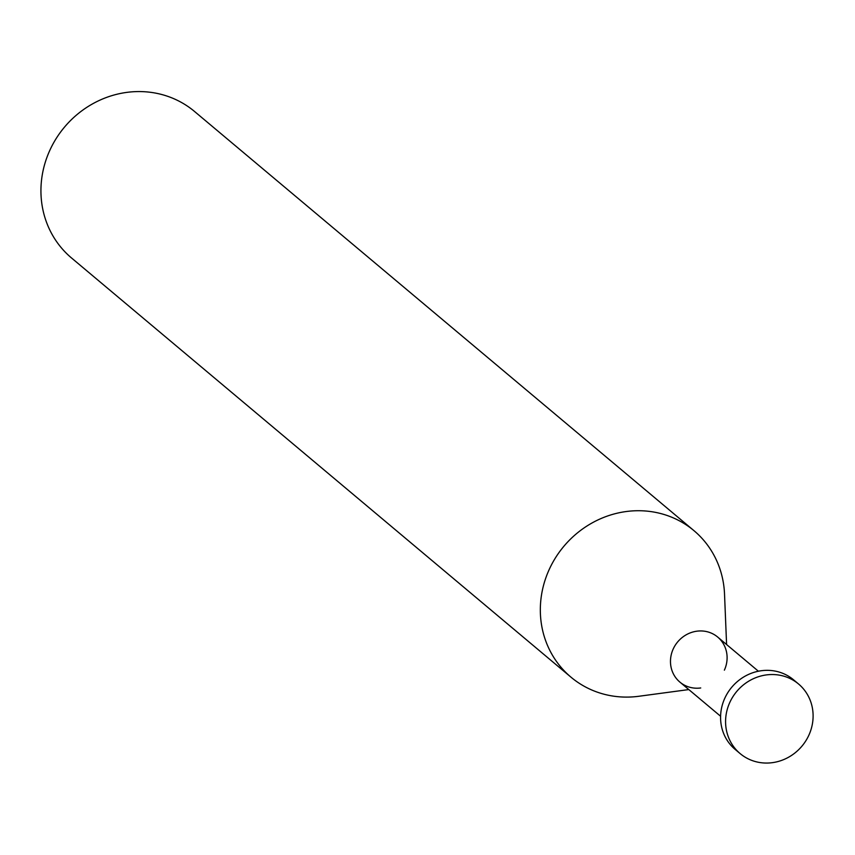 <?xml version="1.0" encoding="UTF-8"?>
<svg xmlns="http://www.w3.org/2000/svg" width="855" height="855" viewBox="0 0 855 855"><rect width="100%" height="100%" fill="white"/><g stroke="black" fill="none" stroke-linecap="round" stroke-linejoin="round"><path stroke-width="1.28" d="M570.98 677.171L71.585 258.028A95.642 89.583 -50 0 1 49.814 150.352A95.642 89.583 -50 0 1 194.566 111.503L693.961 530.656A95.642 89.583 130 0 0 549.209 569.494A95.642 89.583 130 0 0 570.98 677.171A95.642 89.583 130 0 0 638.77 696.28L688.799 689.568M726.59 644.531L724.527 594.097A95.642 89.583 130 0 0 693.961 530.656M700.726 687.965A29.401 27.531 -50 0 1 673.206 648.998A29.401 27.531 -50 0 1 704.435 631.204A29.401 27.531 -50 0 1 727.081 656.555A29.401 27.531 -50 0 1 724.377 670.16M720.594 716.255L679.896 682.098A29.401 27.531 -50 0 1 673.206 648.998A29.401 27.531 -50 0 1 717.687 637.061L758.385 671.218M740.141 753.597L735.14 749.397A45.433 42.558 -50 0 1 724.794 698.246A45.433 42.558 -50 0 1 793.547 679.8L798.549 684A45.433 42.558 130 0 0 729.796 702.447A45.433 42.558 130 0 0 740.141 753.597A45.433 42.558 130 0 0 808.894 735.14A45.433 42.558 130 0 0 798.549 684"/></g></svg>
